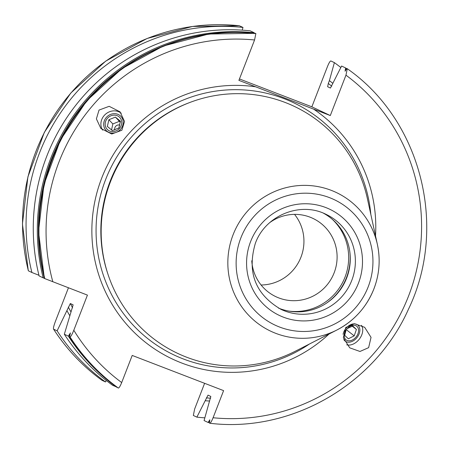 <?xml version="1.0" encoding="UTF-8"?>
<svg xmlns="http://www.w3.org/2000/svg" width="449" height="449" viewBox="0 0 449 449"><rect width="100%" height="100%" fill="white"/><g stroke="black" fill="none" stroke-linecap="round" stroke-linejoin="round"><path stroke-width="0.67" d="M294.533 214.369A43.3 42.576 115.3 0 1 300.97 257.137A43.3 42.576 -64.7 0 1 261.099 285.003M251.771 260.774A43.3 42.576 -64.7 0 0 275.877 296.677A43.3 42.576 -64.7 0 0 334.135 272.835A43.3 42.576 115.3 0 0 312.925 218.399A43.3 42.576 115.3 0 0 269.883 222.519M323.437 213.196A52.578 51.697 115.3 0 1 346.673 278.021A52.578 51.697 -64.7 0 1 278.509 308.104M373.882 288.948C366.547 307.211 354.21 320.9 336.873 330.015L295.307 351.225A136.58 134.29 -64.7 0 1 144.578 331.154A136.58 134.29 -64.7 0 1 110.533 181.57A136.58 134.29 115.3 0 1 246.552 93.964A136.58 134.29 115.3 0 1 367.434 198.851L377.379 244.441A76.7 75.421 115.3 0 0 309.496 185.538A76.7 75.421 115.3 0 0 233.104 234.737A76.7 75.421 115.3 0 0 252.22 318.745A76.7 75.421 115.3 0 0 336.873 330.015A76.7 75.421 115.3 0 0 373.877 288.948C379.416 274.412 380.578 259.578 377.379 244.441A76.7 75.421 115.3 0 1 373.877 288.943M255.863 33.529L255.453 33.338A196.555 193.261 115.3 0 0 44.367 278.408L44.777 278.599A196.555 193.261 -64.7 0 1 255.863 33.529L254.566 39.978L238.902 80.365L330.296 115.556L311.853 106.828L239.452 78.951M375.516 235.91A143.933 141.525 115.3 0 0 313.61 109.129M255.588 86.792A143.933 141.525 115.3 0 0 101.743 178.006A143.933 141.525 -64.7 0 0 153.053 347.924A143.933 141.525 -64.7 0 0 329.095 333.983M101.889 380.236L105.481 381.953A196.555 193.261 -64.7 0 1 57.13 330.829L53.599 329.156C53.128 328.522 53.712 325.98 55.356 321.523L68.439 287.798M208.134 422.47L209.335 422.593A196.555 193.261 -64.7 0 1 208.151 422.47L204.082 420.55L210.822 396.45L208.022 395.126L196.875 417.143L193.345 415.471L194.642 409.022L204.609 383.311M332.861 83.368A178.753 175.761 115.3 0 0 329.398 80.64L334.382 62.624L330.851 60.952C330.105 61.002 328.994 62.832 327.517 66.441L311.853 106.828M44.328 278.301L43.149 277.83A196.555 193.261 -64.7 0 1 254.235 32.76L254.106 33.686M254.235 32.76L250.194 30.846A196.555 193.261 -64.7 0 0 39.108 275.916L43.149 277.83M242.236 30.156L242.988 27.434L239.323 25.75M255.425 33.333L208.628 34.034L163.206 46.056L121.814 68.691L86.87 100.621L60.407 139.981L43.968 184.488L38.513 231.538L44.356 278.397M44.777 278.599L87.432 295.111L73.799 330.251C72.014 334.64 70.746 336.862 70.005 336.924A196.555 193.261 115.3 0 0 118.356 388.048L117.941 387.846C98.69 373.826 82.571 356.781 69.578 336.716L70.403 332.911L68.377 336.155L64.336 334.241L73.131 304.849L70.33 303.524L57.13 330.829M208.123 422.464L209.863 419.764L209.341 423.042L209.75 423.233C210.497 423.188 211.608 421.358 213.084 417.75L223.602 390.624L132.208 355.434L121.69 382.559C120.22 386.168 119.108 387.998 118.356 388.048M209.75 423.233L209.812 423.255C290.744 433.195 374.937 384.844 408.455 309.238C448.209 226.992 421.089 120.209 347.29 68.736L346.847 68.523L345.068 71.211L345.629 67.951L341.588 66.037L330.442 88.055L327.641 86.73L328.298 83.475A175.834 172.887 -64.7 0 1 331.727 86.208M105.481 381.953L106.239 380.466M116.931 387.111L112.688 385.36A196.555 193.261 -64.7 0 1 64.336 334.241M70.005 336.924L69.595 336.728A196.555 193.261 -64.7 0 0 117.947 387.852M345.64 67.956A196.555 193.261 -64.7 0 1 346.645 68.691L345.629 67.951M101.951 380.281A196.555 193.261 115.3 0 1 53.599 329.156L53.515 329.078C66.519 349.165 82.655 366.227 101.917 380.264M347.257 68.719L345.96 75.168L330.296 115.556M329.398 80.64L328.298 83.475M345.758 327.495L354.413 323.673L364.661 327.315L371.042 337.367L368.629 347.649L359.975 351.472L349.726 347.829L343.345 337.771L345.758 327.495M121.892 130.232L124.519 121.438L120.029 111.829L109.169 106.318L99.021 110.084L96.395 118.878L100.885 128.487L111.745 133.998L121.892 130.232M28.366 270.809L31.901 272.504A196.555 193.261 -64.7 0 1 242.988 27.434M38.951 275.265L31.901 272.504M334.382 62.624A196.555 193.261 -64.7 0 1 340.83 67.518M204.834 417.834A196.555 193.261 -64.7 0 1 196.875 417.143M69.808 315.714A178.753 175.761 -64.7 0 1 66.952 310.674M205.244 400.733A178.753 175.761 115.3 0 0 209.649 401.03M361.524 325.34A12.679 8.941 -52 0 1 358.706 339.882A12.679 8.941 128 0 1 346.684 344.815M343.844 339.635A10.209 7.195 128 0 0 356.613 338.024A10.209 7.195 -52 0 0 358.072 325.334A10.209 7.195 -52 0 0 346.19 328.056A10.209 7.195 128 0 0 343.092 334.325M355.827 337.272A8.66 6.106 -52 0 1 346.168 339.938A8.66 6.106 -52 0 1 346.027 330.066A8.66 6.106 -52 0 1 346.982 328.808A8.66 6.106 -52 0 1 347.229 328.533A8.66 6.106 -52 0 1 357.157 326.591A8.66 6.106 -52 0 1 355.827 337.272M346.095 329.964L344.686 335.302L348.334 338.793L354.205 335.863L356.422 329.448L352.774 325.963L347.156 328.612M346.662 329.196L346.549 329.875L346.056 330.026M356.422 329.448L352.123 326.086M354.205 335.863L346.549 329.875M121.247 113.277A12.679 11.489 -43 0 0 104.151 115.578A12.679 11.489 137 0 0 102.636 130.131M120.59 129.261A10.209 9.249 137 0 1 106.778 131.074A10.209 9.249 137 0 1 106.312 117.47A10.209 9.249 -43 0 1 120.124 115.657A10.209 9.249 -43 0 1 120.59 129.261M119.507 128.369A8.66 7.846 137 0 1 107.788 129.907A8.66 7.846 137 0 1 107.39 118.362A8.66 7.846 137 0 1 119.108 116.824A8.66 7.846 137 0 1 119.507 128.369M107.345 126.444L112.345 130.569L118.884 127.965L120.427 121.23L115.432 117.099L108.894 119.709L107.345 126.444M119.889 125.097A3.929 3.558 -43 0 0 115.629 126.377A3.929 3.558 -43 0 0 114.748 129.969M120.354 122.162L119.389 121.337L112.845 123.946L111.548 129.952M108.894 119.709L112.845 123.946M115.432 117.099L119.389 121.337M332.507 219.488A53.347 52.454 115.3 0 1 345.012 277.168A53.347 52.454 -64.7 0 1 289.128 311.129M325.98 303.479A54.436 53.526 -64.7 0 0 346.443 277.757A54.436 53.526 115.3 0 0 349.951 252.838M351.769 280.429A52.578 51.697 115.3 0 0 326.013 214.33C300.246 201.186 265.286 215.458 255.358 243.324C246.849 272.386 255.408 294.404 281.023 309.378A52.578 51.697 115.3 0 0 351.769 280.429M358.465 283.1A58.763 57.781 115.3 0 0 325.783 207.55A58.763 57.781 115.3 0 0 250.609 241.573A58.763 57.781 115.3 0 0 283.285 317.117A58.763 57.781 115.3 0 0 358.465 283.1M368.186 286.844A69.359 68.197 115.3 0 0 329.617 197.678A69.359 68.197 115.3 0 0 240.888 237.83A69.359 68.197 115.3 0 0 279.458 326.995A69.359 68.197 115.3 0 0 368.186 286.844M189.007 102.799A135.34 133.072 115.3 0 0 110.134 181.284A135.34 133.072 -64.7 0 0 107.917 274.115M309.451 344.007A139.566 137.231 -64.7 0 1 146.969 337.985A139.566 137.231 -64.7 0 1 105.644 179.505A139.566 137.231 115.3 0 1 253.23 90.833A139.566 137.231 115.3 0 1 370.818 214.364M116.729 387.274A196.555 193.261 -64.7 0 1 68.377 336.155M208.639 421.723A195.691 192.413 115.3 0 0 209.565 421.819M346.258 69.427A195.691 192.413 115.3 0 0 345.5 68.877M69.612 336.262A195.691 192.413 -64.7 0 1 68.961 335.251M153.401 50.282A195.691 192.413 115.3 0 0 44.322 278.296M69.797 335.616A195.192 191.925 -64.7 0 1 69.208 334.69M208.852 421.257A195.192 191.925 115.3 0 0 209.717 421.347M346.05 69.887A195.192 191.925 115.3 0 0 345.337 69.365M73.799 330.251A190.37 187.182 115.3 0 0 121.69 382.559M213.084 417.75A190.37 187.182 115.3 0 0 408.523 296.127A190.37 187.182 115.3 0 0 345.96 75.168M254.566 39.978A190.37 187.182 115.3 0 0 52.836 281.792M239.457 25.767A196.555 193.261 115.3 0 0 28.377 270.837M210.676 398.168A175.834 172.887 -64.7 0 1 206.344 397.893M70.987 311.937A175.834 172.887 -64.7 0 1 68.338 307.105M72.57 307.784A172.742 169.845 -64.7 0 1 70.33 303.524M239.396 25.745L192.559 26.452L147.126 38.468L105.728 61.109L70.79 93.033L44.333 132.393L27.9 176.889L22.45 223.939L28.298 270.792"/></g></svg>
